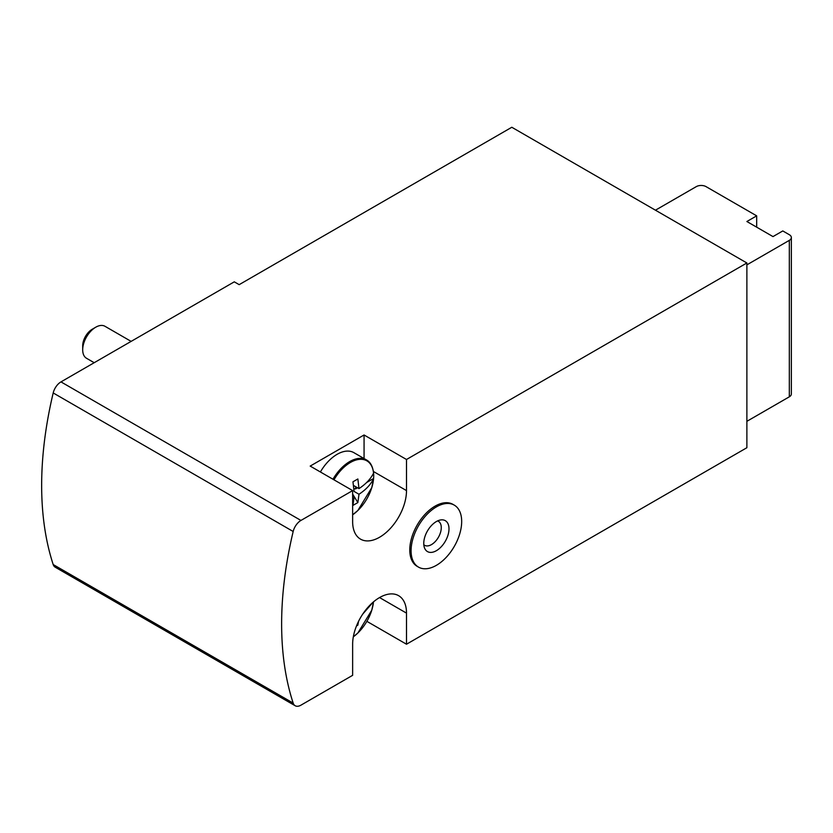 <?xml version="1.0" encoding="UTF-8"?>
<svg xmlns="http://www.w3.org/2000/svg" width="833" height="833" viewBox="0 0 833 833"><rect width="100%" height="100%" fill="white"/><g stroke="black" fill="none" stroke-linecap="round" stroke-linejoin="round"><path stroke-width="1.25" d="M746.878 264.863L789.32 240.362A6.924 3.998 0 0 0 791.35 237.53A6.924 3.998 0 0 0 789.32 234.708L782.791 230.939L772.993 236.593L746.878 221.516L756.676 215.851L706.061 186.634A6.924 3.998 0 0 0 696.273 186.634L655.456 210.197M756.676 215.851L756.676 227.17M300.942 520.438L60.976 381.889L234.281 281.835L239.175 284.657L511.806 127.262L746.878 262.978L406.504 459.493L364.063 434.982L310.188 466.084L352.64 490.595L300.942 520.438A11.547 6.664 120 0 0 293.174 531.496A346.299 199.941 120 0 0 293.174 703.094A11.547 6.664 120 0 0 295.174 705.738A11.547 6.664 120 0 0 300.942 705.166L352.64 675.324L352.64 644.221A38.089 21.991 120 0 1 369.258 605.883A38.089 21.991 120 0 1 398.622 595.678A38.089 21.991 120 0 1 406.504 613.119L406.504 644.221L746.878 447.717L746.878 262.978M366.874 621.345L406.504 644.221M60.976 381.889A11.547 6.664 120 0 0 53.197 392.947A346.299 199.941 120 0 0 53.197 564.545A11.547 6.664 120 0 0 55.207 567.19L295.174 705.738M454.277 505.131L452.965 504.371A35.788 20.658 120 0 0 435.076 506.141A35.788 20.658 120 0 0 411.7 537.681A35.788 20.658 120 0 0 417.187 566.357L418.489 567.106A35.788 20.658 -60 0 1 418.489 525.79A35.788 20.658 -60 0 1 454.277 505.131A35.788 20.658 -60 0 1 459.754 533.797A35.788 20.658 -60 0 1 436.377 565.336A35.788 20.658 -60 0 1 418.489 567.106M406.504 459.493L406.504 490.595L373.413 471.488M352.64 490.595L352.64 521.697A38.089 21.991 120 0 0 360.522 539.138A38.089 21.991 120 0 0 389.875 528.934A38.089 21.991 120 0 0 406.504 490.595M364.063 458.535L364.063 434.982M746.878 421.321L789.32 396.82A6.924 3.998 0 0 0 791.35 393.988L791.35 237.53M436.377 550.696A17.847 10.308 -60 0 1 424.591 548.124A17.847 10.308 -60 0 1 427.454 530.965A17.847 10.308 -60 0 1 440.886 519.907A17.847 10.308 -60 0 1 448.789 531.6A17.847 10.308 -60 0 1 436.377 550.696M437.575 520.917A13.849 7.997 -60 0 1 440.73 531.673A13.849 7.997 -60 0 1 431.484 544.605A13.849 7.997 -60 0 1 423.82 544.751M355.629 486.67L355.629 488.867L357.534 487.763M366.624 482.515L373.58 478.506A33.258 19.201 120 0 0 373.705 475.601A33.258 19.201 120 0 0 373.58 472.852L373.58 472.852M352.64 496.249L354.087 497.093L352.953 505.412L357.857 502.58L352.64 494.052M333.981 479.818A32.883 18.992 -60 0 1 358.18 459.524A32.883 18.992 -60 0 1 373.548 473.134C370.716 478.913 365.854 484.067 358.992 488.607L357.857 478.975L352.953 481.807L354.087 491.439L358.992 494.261L357.857 502.58M373.59 478.642L371.778 487.638L357.846 510.504L352.64 514.804A32.883 18.992 -60 0 0 373.548 478.798L373.548 478.798C370.716 484.556 365.864 489.721 358.992 494.261M353.91 488.825L355.629 488.867M358.992 488.607L353.525 485.452M320.393 471.978A33.476 19.326 -60 0 1 353.869 452.652L366.447 459.92A33.476 19.326 -60 0 0 332.971 479.246M94.191 362.709L86.528 358.284A18.472 10.662 -60 0 1 82.696 349.829A18.472 10.662 -60 0 1 95.753 327.202A18.472 10.662 -60 0 1 104.989 326.297L131.135 341.384M82.696 349.829L82.696 345.789A13.515 7.809 -60 0 1 92.255 329.233L95.753 327.202M357.253 624.136L357.857 625.114L356.472 626.01M358.534 621.387L357.857 625.114M373.08 602.228L362.74 614.098M293.174 531.496L53.197 392.947M293.174 703.094L53.197 564.545M406.504 613.119L379.567 597.573M789.32 240.362L789.32 396.82M373.496 601.874A32.883 18.992 -60 0 1 353.327 636.808L357.846 633.028L371.778 610.173L373.528 601.853M373.59 472.915C372.715 466.313 370.331 461.982 366.447 459.92"/></g></svg>
